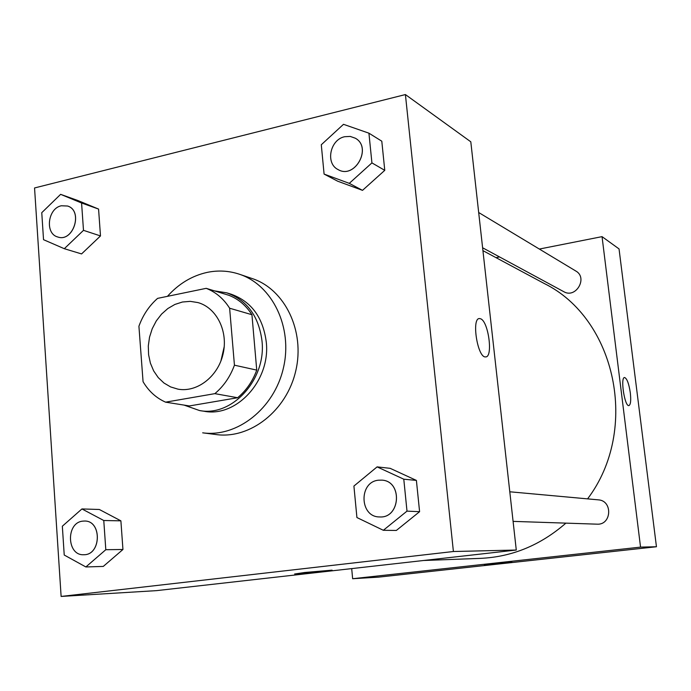 <?xml version="1.0" encoding="UTF-8"?>
<svg xmlns="http://www.w3.org/2000/svg" width="691" height="691" viewBox="0 0 691 691"><rect width="100%" height="100%" fill="white"/><g stroke="black" fill="none" stroke-linecap="round" stroke-linejoin="round"><path stroke-width="1.04" d="M220.87 361.134L224.23 346.606M182.398 302.019L190.25 301.362L197.954 302.58C216.672 307.754 228.427 331.395 223.072 353.991C217.959 376.647 197.013 392.721 177.933 389.145L170.617 386.925L163.966 383.021L158.239 377.597L153.661 370.894L150.405 363.172L148.6 354.751L148.297 345.966L149.532 337.173L152.227 328.709L156.296 320.909L161.573 314.094L167.844 308.531L174.883 304.446L182.398 302.019M138.917 326.247L143.063 381.691C148.669 391.166 156.175 397.981 165.59 402.162L214.858 393.645C223.668 386.234 230.198 376.742 234.439 365.185L229.628 308.221C223.642 298.745 215.834 292.112 206.203 288.337L157.591 298.374C149.17 305.793 142.942 315.087 138.917 326.247M234.439 365.185L256.741 370.108L251.939 314.716L229.628 308.221M251.939 314.716C246.065 305.491 238.404 299.03 228.971 295.333L206.203 288.337M256.741 370.108C252.612 381.328 246.238 390.536 237.626 397.731L214.858 393.645M165.59 402.162L189.386 405.945L237.626 397.731M184.134 405.116L199.544 410.549C232.098 417.036 266.458 379.419 261.993 340.905C258.78 316.21 247.032 300.188 226.769 292.846L214.452 290.868M226.769 292.846L231.183 294.211C251.36 301.526 263.055 317.454 266.268 342.019C270.734 380.318 236.529 417.718 204.104 411.257L199.544 410.549M167.438 296.344C178.667 283.785 191.891 275.813 207.084 272.409C218.08 270.121 228.842 270.725 239.371 274.215C272.461 285.038 292.993 327.439 283.422 367.949C274.223 408.554 237.16 437.636 202.679 432.825L216.102 434.553C250.168 439.303 286.73 410.73 295.774 370.808C305.18 330.98 284.882 289.244 252.189 278.551L239.371 274.215M383.341 530.291L396.34 530.455L419.592 511.685L416.397 480.409L390.165 468.334L377.113 466.883L353.913 486.067L356.919 517.542L383.341 530.291L406.999 511.133L403.786 479.2L377.113 466.883M85.865 566.957L103.279 566.421L122.946 549.492L120.89 520.841L99.323 509.483L81.935 508.939L62.337 526.214L64.228 555.028L85.865 566.957L105.809 549.708L103.771 520.513L81.935 508.939M61.119 596.437L453.4 551.513L405.41 94.563L34.55 187.961L61.119 596.437L156.572 590.632L516.281 550.036L453.4 551.513M324.088 174.08L337.692 181.206L362.516 190.353L384.766 170.34L381.795 141.197L368.925 133.182L343.496 124.32L321.289 144.756L324.088 174.08L349.283 183.357L371.922 162.895L368.925 133.182M64.306 248.7L81.564 253.925L100.489 235.933L98.571 209.071L77.85 200.52L60.627 194.344L41.762 212.681L43.533 239.691L64.306 248.7L83.49 230.345L81.581 202.999L60.627 194.344M516.281 550.036L470.804 141.81L405.41 94.563M479.571 318.568L480.539 318.767C488.502 321.142 493.322 357.593 485.574 356.901C477.533 358.119 471.202 317.618 479.571 318.568L480.547 318.767C488.494 321.142 493.322 357.601 485.566 356.901M304.722 572.493L331.922 570.17C335.524 570.438 296.966 574.402 294.807 573.979L304.722 572.493M332.051 570.205C332.829 570.731 296.741 574.376 294.807 573.971L294.66 573.936M482.931 250.643L544.067 283.414C615.724 318.43 640.065 429.474 587.583 498.876M565.903 523.13C540.561 545.19 512.083 556.937 480.461 558.371L423.6 560.496M509.794 491.785L598.242 499.843C612.977 500.543 611.716 525.281 596.981 524.167L513.085 521.377M478.682 212.517L575.802 271.01C588.188 277.773 575.845 298.927 563.778 291.688L482.612 247.775M656.45 546.745L378.487 577.149L352.643 578.721L351.693 568.615L352.643 578.721L640.548 547.117L602.042 236.642L539.351 249.054L602.042 236.642L619.041 248.915L656.45 546.745L640.548 547.117L602.042 236.642M499.558 256.94L496 257.648L499.558 256.94M67.588 206.03L67.614 206.03C83.507 210.712 73.281 242.722 57.75 236.978L57.707 236.97C44.725 233.713 47.722 208.311 61.361 205.763L67.571 206.022C83.464 210.695 73.237 242.714 57.707 236.97M81.564 253.925L100.489 235.933L83.49 230.345M100.489 235.933L98.571 209.071L81.581 202.999M98.571 209.071L77.85 200.52M84.552 521.04L84.552 521.04C102.095 520.47 101.352 555.262 83.775 554.726L83.758 554.726C66.716 555.832 65.775 522.638 82.721 521.144L84.509 521.04C102.061 520.47 101.318 555.262 83.741 554.726L83.775 554.726M103.279 566.421L122.946 549.492L105.809 549.708M122.946 549.492L120.89 520.841L103.771 520.513M120.89 520.841L99.323 509.483M355.373 138.243L355.373 138.243C372.579 147.554 354.768 179.695 338.089 169.58L338.072 169.571C325.219 163.473 330.048 139.539 344.679 136.714L350.233 136.421L355.338 138.226C372.544 147.537 354.733 179.677 338.063 169.563L338.089 169.58M337.692 181.206L362.516 190.353L349.283 183.357M362.516 190.353L384.766 170.34L371.922 162.895M384.766 170.34L381.795 141.197M381.898 480.133L381.898 480.133C402.818 481.057 400.504 518.578 379.584 516.937L379.549 516.937C359.57 517.17 358.534 482.016 378.392 480.21L381.864 480.133C402.784 481.048 400.478 518.578 379.549 516.937M396.34 530.455L419.592 511.685L406.999 511.133M419.592 511.685L416.397 480.409L403.786 479.2M416.397 480.409L390.165 468.334M484.296 564.625L511.824 561.783M352.643 578.721L640.548 547.117M628.922 405.591C630.658 404.684 631.125 400.443 630.322 392.894C631.142 400.607 630.641 404.848 628.845 405.6C624.578 406.515 620.147 376.923 624.621 377.528C627.022 378.547 628.922 383.669 630.33 392.885C628.914 383.669 627.013 378.547 624.621 377.528C620.138 376.923 624.578 406.515 628.836 405.6"/></g></svg>
